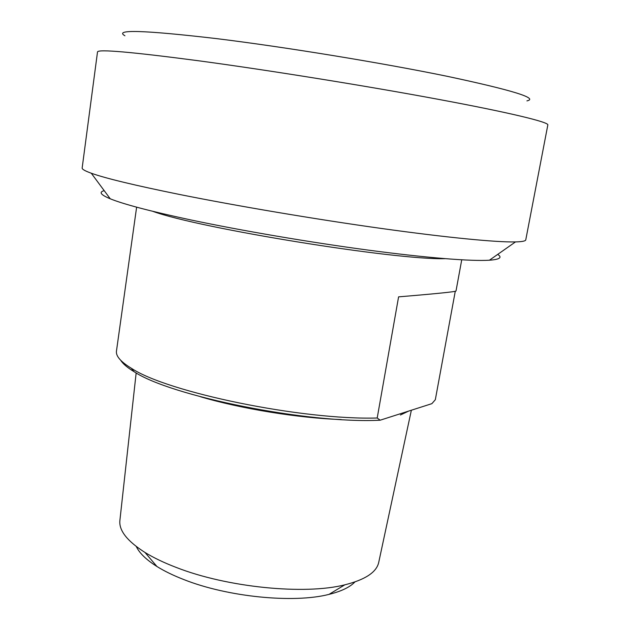<?xml version="1.0" encoding="UTF-8"?>
<svg xmlns="http://www.w3.org/2000/svg" width="630" height="630" viewBox="0 0 630 630"><rect width="100%" height="100%" fill="white"/><g stroke="black" fill="none" stroke-linecap="round" stroke-linejoin="round"><path stroke-width="0.94" d="M455.269 291.28L435.322 399.719L431.881 403.657L380.158 420.202L377.205 417.997L398.593 296.856C436.645 293.682 455.781 291.737 456.002 291.005L461.735 259.82M377.205 417.997C302.022 420.257 167.422 392.364 131.41 368.306C120.692 361.77 115.707 356.021 116.463 351.067L136.623 207.168M526.932 100.887C538.894 98.359 512.308 90.161 447.182 76.301C382.221 62.921 284.925 47.006 216.507 38.611C144.097 30.177 113.573 29.24 124.929 35.776M120.724 360.305C122.889 363.809 127.307 367.589 133.985 371.629C170.344 396.144 308.062 423.935 380.158 420.202M136.293 546.525C139.411 553.116 146.302 559.779 156.957 566.512C164.446 571.174 173.439 575.537 183.944 579.608C227.769 597.012 293.879 603.493 329.017 594.373C341.255 591.357 349.894 587.207 354.934 581.931M378.787 562.078L378.661 562.669C376.37 572.355 365.085 579.742 344.807 584.829C304.652 595.098 227.044 587.42 176.164 567.409C163.973 562.74 153.578 557.755 144.994 552.463C127.355 541.241 118.976 530.665 119.857 520.75L119.921 520.152M104.21 190.662C98.658 192.095 100.666 194.812 110.242 198.796C123.614 204.23 150.137 211.207 189.827 219.72C240.896 230.556 309.779 242.314 368.448 250.141C427.148 257.954 471.358 261.387 489.408 260.214C499.755 259.45 502.519 257.512 497.708 254.394M179.424 194.442C134.852 185.393 105.47 178.321 91.279 173.219C84.987 170.943 81.947 169.202 82.16 167.989L97.508 51.967C97.784 49.006 131.568 51.951 198.859 60.811C268.427 70.182 366.936 86.019 438.716 99.398C510.702 112.802 548.761 122.165 547.84 124.905L525.774 239.841C525.601 241.054 522.168 241.747 515.482 241.92C496.566 242.369 447.725 237.715 381.465 228.47C315.252 219.216 236.833 205.978 179.424 194.442M152.822 211.334C198.891 228.304 395.979 260.229 445.048 258.662M400.404 414.997L408.634 411.091M200.576 396.774C241.581 408.87 298.47 418.084 341.208 419.548M133.985 371.629L131.41 368.306M378.661 562.669L411.366 410.217M119.857 520.75L136.159 372.905M329.017 594.373L344.807 584.829M156.957 566.512L144.994 552.463M489.408 260.214L515.482 241.92M110.242 198.796L91.279 173.219"/></g></svg>

